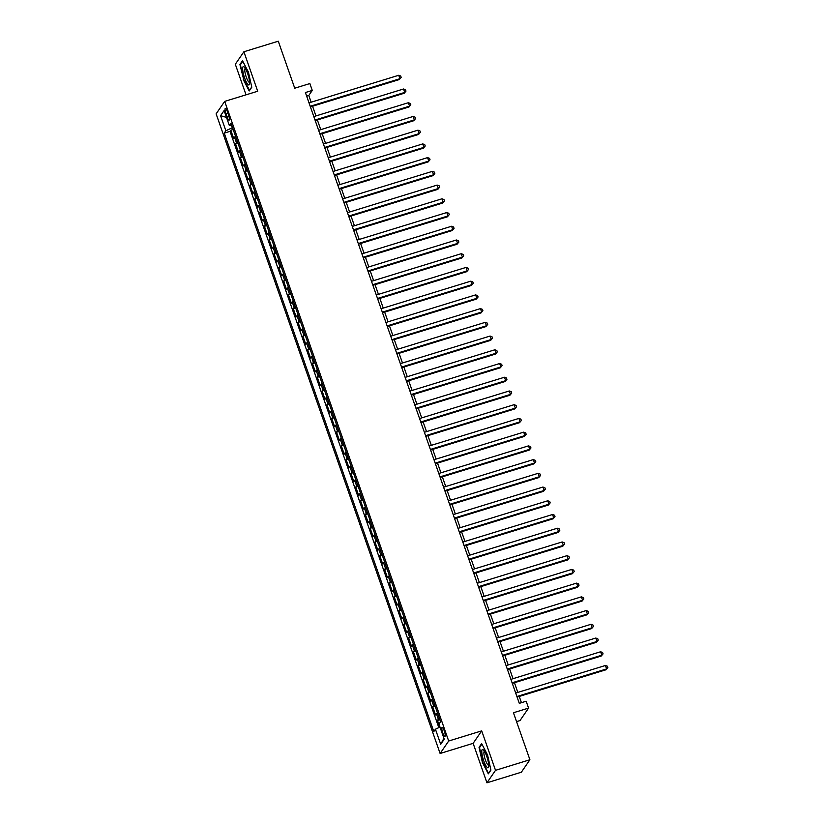 <?xml version="1.0" encoding="UTF-8"?>
<svg xmlns="http://www.w3.org/2000/svg" width="824" height="824" viewBox="0 0 824 824"><rect width="100%" height="100%" fill="white"/><g stroke="black" fill="none" stroke-linecap="round" stroke-linejoin="round"><path stroke-width="1.24" d="M444.27 730.878A4.717 1.04 -107.1 0 0 442.138 727.438A4.717 1.04 -107.1 0 0 442.787 733.03A4.717 1.04 -107.1 0 0 444.909 736.46A4.717 1.04 -107.1 0 0 444.27 730.878M516.555 721.628L519.995 720.567L528.575 708.094L526.165 701.224L519.295 703.346L305.395 92.535L312.265 90.424L309.865 83.564L294.734 88.209L278.275 41.2L243.883 51.768L235.314 64.251L246.026 94.822M486.943 782.8L521.334 772.232L529.904 759.749L495.523 770.327L481.7 730.867L448.689 741.013L440.119 753.486L473.131 743.341L486.943 782.8L495.523 770.327M448.689 741.013L224.695 101.383L216.125 113.856L440.119 753.486M235.592 136.403A5.902 0.989 160.7 0 0 234.521 137.227L233.676 138.463L230.792 130.223L233.171 129.492M237.518 141.893A5.902 0.989 160.7 0 0 236.447 142.727L235.592 143.953L237.982 143.222M235.592 143.953L238.476 152.193L239.331 150.957A5.902 0.989 160.7 0 1 240.402 150.133M245.212 163.852A5.902 0.989 160.7 0 0 244.131 164.687L243.286 165.912L240.402 157.683L242.792 156.941M250.012 177.582A5.902 0.989 160.7 0 0 248.941 178.406L248.096 179.642L245.212 171.402L247.591 170.671M254.822 191.302A5.902 0.989 160.7 0 0 253.751 192.136L252.896 193.362L250.012 185.132L252.402 184.401M259.632 205.032A5.902 0.989 160.7 0 0 258.551 205.866L257.706 207.092L254.822 198.852L257.212 198.12M264.432 218.762A5.902 0.989 160.7 0 0 263.361 219.586L262.516 220.822L259.632 212.582L262.022 211.85M269.242 232.481A5.902 0.989 160.7 0 0 268.171 233.316L267.316 234.541L264.432 226.312L266.822 225.57M274.052 246.211A5.902 0.989 160.7 0 0 272.971 247.035L272.126 248.271L269.242 240.031L271.632 239.3M278.852 259.931A5.902 0.989 160.7 0 0 277.781 260.765L276.936 261.991L274.052 253.761L276.442 253.03M283.662 273.661A5.902 0.989 160.7 0 0 282.591 274.495L281.746 275.721L278.862 267.491L281.242 266.749M288.472 287.391A5.902 0.989 160.7 0 0 287.391 288.215L286.546 289.451L283.662 281.211L286.052 280.479M293.272 301.11A5.902 0.989 160.7 0 0 292.201 301.945L291.356 303.17L288.472 294.941L290.862 294.209M298.082 314.84A5.902 0.989 160.7 0 0 297.011 315.664L296.166 316.9L293.282 308.66L295.662 307.929M302.892 328.57A5.902 0.989 160.7 0 0 301.811 329.394L300.966 330.63L298.082 322.39L300.472 321.659M307.692 342.29A5.902 0.989 160.7 0 0 306.621 343.124L305.776 344.35L302.892 336.12L305.282 335.378M312.502 356.019A5.902 0.989 160.7 0 0 311.431 356.844L310.586 358.079L307.702 349.839L310.082 349.108M317.312 369.739A5.902 0.989 160.7 0 0 316.231 370.573L315.386 371.799L312.502 363.569L314.892 362.838M322.122 383.469A5.902 0.989 160.7 0 0 321.041 384.303L320.196 385.529L317.312 377.289L319.702 376.558M326.922 397.199A5.902 0.989 160.7 0 0 325.851 398.023L325.006 399.259L322.122 391.019L324.502 390.288M331.732 410.918A5.902 0.989 160.7 0 0 330.651 411.753L329.806 412.978L326.922 404.749L329.312 404.007M336.542 424.648A5.902 0.989 160.7 0 0 335.461 425.472L334.616 426.708L331.732 418.468L334.122 417.737M341.342 438.368A5.902 0.989 160.7 0 0 340.271 439.202L339.426 440.428L336.542 432.198L338.922 431.467M346.152 452.098A5.902 0.989 160.7 0 0 345.071 452.932L344.226 454.158L341.342 445.928L343.732 445.187M350.962 465.828A5.902 0.989 160.7 0 0 349.881 466.652L349.036 467.888L346.152 459.648L348.542 458.917M355.762 479.547A5.902 0.989 160.7 0 0 354.691 480.382L353.846 481.607L350.962 473.378L353.341 472.646M360.572 493.277A5.902 0.989 160.7 0 0 359.491 494.101L358.646 495.337L355.762 487.097L358.152 486.366M365.382 507.007A5.902 0.989 160.7 0 0 364.301 507.831L363.456 509.067L360.572 500.827L362.962 500.096M370.182 520.727A5.902 0.989 160.7 0 0 369.111 521.561L368.266 522.787L365.382 514.557L367.762 513.816M374.992 534.457A5.902 0.989 160.7 0 0 373.911 535.281L373.066 536.517L370.182 528.277L372.572 527.545M379.802 548.176A5.902 0.989 160.7 0 0 378.721 549.011L377.876 550.236L374.992 542.007L377.382 541.275M384.602 561.906A5.902 0.989 160.7 0 0 383.531 562.74L382.686 563.966L379.802 555.726L382.182 554.995M389.412 575.636A5.902 0.989 160.7 0 0 388.331 576.46L387.486 577.696L384.602 569.456L386.992 568.725M394.222 589.356A5.902 0.989 160.7 0 0 393.141 590.19L392.296 591.416L389.412 583.186L391.802 582.444M399.022 603.086A5.902 0.989 160.7 0 0 397.951 603.91L397.106 605.146L394.222 596.906L396.602 596.174M403.832 616.805A5.902 0.989 160.7 0 0 402.751 617.639L401.906 618.865L399.022 610.636L401.412 609.904M408.642 630.535A5.902 0.989 160.7 0 0 407.561 631.369L406.716 632.595L403.832 624.365L406.222 623.624M413.442 644.265A5.902 0.989 160.7 0 0 412.371 645.089L411.526 646.325L408.642 638.085L411.022 637.354M418.252 657.985A5.902 0.989 160.7 0 0 417.181 658.819L416.326 660.045L413.442 651.815L415.832 651.084M423.062 671.715A5.902 0.989 160.7 0 0 421.981 672.539L421.136 673.774L418.252 665.534L420.642 664.803M427.862 685.444A5.902 0.989 160.7 0 0 426.791 686.268L425.946 687.504L423.062 679.264L425.442 678.533M432.672 699.164A5.902 0.989 160.7 0 0 431.601 699.998L430.746 701.224L427.862 692.994L430.252 692.253M437.482 712.894A5.902 0.989 160.7 0 0 436.401 713.718L435.556 714.954L432.672 706.714L435.062 705.983M225.972 113.825L227.033 116.843A4.573 1.009 -107.1 0 0 229.093 120.17A4.573 1.009 -107.1 0 0 228.464 114.752L227.414 111.734A4.573 1.009 -107.1 0 0 225.343 108.407A4.573 1.009 -107.1 0 0 225.972 113.825L227.929 113.218M231.503 125.485L232.286 127.73L225.858 130.769L224.241 133.127L433.815 731.578L435.433 729.219L440.716 744.319L444.239 739.2L438.955 724.1L440.572 721.742L230.998 123.291L229.381 125.65L231.771 125.464M225.858 130.769L220.575 115.669L224.097 110.55L229.381 125.65M230.792 130.223L230.009 131.356L438.821 727.623M439.398 718.384A5.902 0.989 -19.3 0 0 438.327 719.208L437.482 720.444L439.831 727.149M432.672 706.714L433.517 705.488A5.902 0.989 -19.3 0 1 434.598 704.654M427.862 692.994L428.717 691.758A5.902 0.989 -19.3 0 1 429.788 690.934M423.062 679.264L423.907 678.039A5.902 0.989 -19.3 0 1 424.978 677.204M418.252 665.534L419.097 664.309A5.902 0.989 -19.3 0 1 420.178 663.475M413.442 651.815L414.297 650.579A5.902 0.989 -19.3 0 1 415.368 649.755M408.642 638.085L409.487 636.859A5.902 0.989 -19.3 0 1 410.558 636.025M403.832 624.365L404.677 623.129A5.902 0.989 -19.3 0 1 405.758 622.305M399.022 610.636L399.867 609.399A5.902 0.989 -19.3 0 1 400.948 608.576M394.222 596.906L395.067 595.68A5.902 0.989 -19.3 0 1 396.138 594.846M389.412 583.186L390.257 581.95A5.902 0.989 -19.3 0 1 391.338 581.126M384.602 569.456L385.447 568.23A5.902 0.989 -19.3 0 1 386.528 567.396M379.802 555.726L380.647 554.5A5.902 0.989 -19.3 0 1 381.718 553.666M374.992 542.007L375.837 540.771A5.902 0.989 -19.3 0 1 376.918 539.947M370.182 528.277L371.027 527.051A5.902 0.989 -19.3 0 1 372.108 526.217M365.382 514.557L366.227 513.321A5.902 0.989 -19.3 0 1 367.298 512.497M360.572 500.827L361.417 499.602A5.902 0.989 -19.3 0 1 362.498 498.767M355.762 487.097L356.607 485.872A5.902 0.989 -19.3 0 1 357.688 485.037M350.962 473.378L351.807 472.142A5.902 0.989 -19.3 0 1 352.878 471.318M346.152 459.648L346.997 458.422A5.902 0.989 -19.3 0 1 348.078 457.588M341.342 445.928L342.187 444.692A5.902 0.989 -19.3 0 1 343.268 443.868M336.542 432.198L337.387 430.962A5.902 0.989 -19.3 0 1 338.458 430.138M331.732 418.468L332.577 417.243A5.902 0.989 -19.3 0 1 333.658 416.408M326.922 404.749L327.767 403.513A5.902 0.989 -19.3 0 1 328.848 402.689M322.122 391.019L322.967 389.793A5.902 0.989 -19.3 0 1 324.038 388.959M317.312 377.289L318.157 376.063A5.902 0.989 -19.3 0 1 319.238 375.229M312.502 363.569L313.347 362.333A5.902 0.989 -19.3 0 1 314.428 361.509M307.702 349.839L308.547 348.614A5.902 0.989 -19.3 0 1 309.618 347.779M302.892 336.12L303.737 334.884A5.902 0.989 -19.3 0 1 304.808 334.06M298.082 322.39L298.927 321.164A5.902 0.989 -19.3 0 1 300.008 320.33M293.282 308.66L294.127 307.434A5.902 0.989 -19.3 0 1 295.198 306.6M288.472 294.941L289.317 293.704A5.902 0.989 -19.3 0 1 290.388 292.881M283.662 281.211L284.507 279.985A5.902 0.989 -19.3 0 1 285.588 279.151M278.862 267.491L279.707 266.255A5.902 0.989 -19.3 0 1 280.778 265.431M274.052 253.761L274.897 252.525A5.902 0.989 -19.3 0 1 275.968 251.701M269.242 240.031L270.087 238.805A5.902 0.989 -19.3 0 1 271.168 237.971M264.432 226.312L265.287 225.076A5.902 0.989 -19.3 0 1 266.358 224.252M259.632 212.582L260.477 211.356A5.902 0.989 -19.3 0 1 261.548 210.522M254.822 198.852L255.667 197.626A5.902 0.989 -19.3 0 1 256.748 196.792M250.012 185.132L250.867 183.896A5.902 0.989 -19.3 0 1 251.938 183.072M245.212 171.402L246.057 170.177A5.902 0.989 -19.3 0 1 247.128 169.342M240.402 157.683L241.247 156.447A5.902 0.989 -19.3 0 1 242.328 155.623M528.575 708.094L513.445 712.739L529.904 759.749M224.695 101.383L257.706 91.237L243.883 51.768M311.142 102.197L308.794 95.481L312.265 90.424M521.427 702.687L519.244 696.445M517.832 692.418L514.444 682.715M513.033 678.688L509.634 668.995M508.223 664.958L504.824 655.265M503.413 651.238L500.024 641.546M498.613 637.508L495.214 627.816M493.803 623.789L490.404 614.086M488.993 610.059L485.604 600.366M484.193 596.329L480.794 586.636M479.383 582.609L475.984 572.907M474.572 568.879L471.184 559.187M469.773 555.149L466.374 545.457M464.963 541.43L461.564 531.738M460.153 527.7L456.764 518.008M455.353 513.98L451.954 504.278M450.543 500.25L447.144 490.558M445.733 486.521L442.344 476.828M440.933 472.801L437.534 463.109M436.123 459.071L432.724 449.379M431.312 445.351L427.924 435.649M426.513 431.622L423.114 421.929M421.703 417.892L418.304 408.199M416.892 404.172L413.504 394.469M412.082 390.442L408.694 380.75M407.283 376.712L403.884 367.02M402.473 362.993L399.084 353.3M397.662 349.263L394.274 339.57M392.863 335.543L389.464 325.841M388.053 321.813L384.664 312.121M383.242 308.083L379.854 298.391M378.443 294.364L375.044 284.671M373.632 280.634L370.233 270.942M368.822 266.914L365.434 257.212M364.023 253.184L360.624 243.492M359.213 239.454L355.813 229.762M354.402 225.735L351.014 216.043M349.603 212.005L346.204 202.313M344.793 198.275L341.394 188.583M339.982 184.555L336.594 174.863M335.183 170.826L331.784 161.133M330.373 157.106L326.974 147.403M325.562 143.376L322.174 133.684M320.763 129.646L317.364 119.954M315.952 115.927L312.553 106.234M306.652 96.14L308.794 95.481M230.009 131.356L224.241 133.127M437.482 720.444L439.862 719.712M435.433 729.219L439.995 727.067M226.497 117.41L220.575 115.669M440.716 744.319L443.92 738.273M243.265 79.609L249.198 90.98L251.784 87.22L248.436 72.1L242.503 60.729L239.918 64.488L243.667 79.485M481.7 730.867L473.131 743.341M490.919 770.09L487.571 754.959L481.638 743.598L479.053 747.347L482.401 762.478L488.333 773.839L490.919 770.09M240.732 64.231L239.918 64.488M479.877 747.1L479.053 747.347M310.421 106.883L399.352 79.547L399.928 78.702L310.205 106.286M398.734 75.272L400.711 76.004L401.185 77.374L399.928 78.702L398.734 75.272L309.01 102.856M401.185 77.374L399.352 79.547M247.633 73.573A9.589 2.111 -107.1 0 0 244.326 67.094A9.589 2.111 -107.1 0 0 242.658 68.979A9.589 2.111 -107.1 0 0 244.615 77.961A9.589 2.111 -107.1 0 0 249.507 83.955A9.589 2.111 -107.1 0 0 247.633 73.573M245.315 68.433A7.261 1.597 -107.1 0 0 245.243 68.444A7.261 1.597 -107.1 0 0 246.242 77.044A7.261 1.597 -107.1 0 0 249.507 82.328A7.261 1.597 -107.1 0 0 249.579 82.297M249.631 90.341L243.626 79.413L240.381 64.756L242.781 61.264M251.732 86.994L249.363 90.424M483.307 749.809A9.589 2.111 -107.1 0 0 482.39 756.072A9.589 2.111 -107.1 0 0 487.211 767.453A9.589 2.111 -107.1 0 0 488.642 766.825A9.589 2.111 -107.1 0 0 487.283 758.008A9.589 2.111 -107.1 0 0 483.461 749.953A9.589 2.111 -107.1 0 0 483.307 749.809M484.45 751.292A7.261 1.597 -107.1 0 0 484.378 751.313A7.261 1.597 -107.1 0 0 484.636 757.503A7.261 1.597 -107.1 0 0 487.993 764.929A7.261 1.597 -107.1 0 0 488.642 765.187A7.261 1.597 -107.1 0 0 488.714 765.156M490.867 769.853L488.508 773.283L482.761 762.272L479.517 747.625L481.916 744.124M315.221 120.613L404.162 93.266L404.738 92.422L315.015 120.016M403.533 88.992L405.511 89.723L405.995 91.104L404.738 92.422L403.533 88.992L313.81 116.586M405.995 91.104L404.162 93.266M320.031 134.343L408.972 106.996L409.549 106.152L319.825 133.735M408.344 102.722L410.321 103.453L410.805 104.823L409.549 106.152L408.344 102.722L318.62 130.305M410.805 104.823L408.972 106.996M324.841 148.062L413.772 120.726L414.348 119.882L324.625 147.465M413.154 116.452L415.131 117.183L415.605 118.553L414.348 119.882L413.154 116.452L323.43 144.035M415.605 118.553L413.772 120.726M329.641 161.792L418.582 134.446L419.159 133.601L329.435 161.195M417.964 130.171L419.931 130.903L420.415 132.283L419.159 133.601L417.964 130.171L328.23 157.765M420.415 132.283L418.582 134.446M334.451 175.522L423.392 148.176L423.969 147.331L334.245 174.915M422.764 143.901L424.741 144.633L425.225 146.002L423.969 147.331L422.764 143.901L333.04 171.485M425.225 146.002L423.392 148.176M339.261 189.242L428.192 161.895L428.779 161.061L339.045 188.645M427.574 157.621L429.551 158.363L430.025 159.732L428.779 161.061L427.574 157.621L337.85 185.215M430.025 159.732L428.192 161.895M344.061 202.972L433.002 175.625L433.579 174.781L343.855 202.374M432.384 171.351L434.351 172.082L434.835 173.452L433.579 174.781L432.384 171.351L342.65 198.934M434.835 173.452L433.002 175.625M348.871 216.691L437.812 189.355L438.389 188.511L348.665 216.094M437.183 185.081L439.161 185.812L439.645 187.182L438.389 188.511L437.183 185.081L347.46 212.664M439.645 187.182L437.812 189.355M353.681 230.421L442.612 203.075L443.199 202.23L353.465 229.824M441.994 198.8L443.971 199.532L444.445 200.912L443.199 202.23L441.994 198.8L352.27 226.394M444.445 200.912L442.612 203.075M358.481 244.151L447.422 216.805L447.998 215.96L358.275 243.543M446.804 212.53L448.771 213.262L449.255 214.631L447.998 215.96L446.804 212.53L357.07 240.114M449.255 214.631L447.422 216.805M363.291 257.871L452.232 230.524L452.809 229.69L363.085 257.273M451.603 226.25L453.581 226.991L454.065 228.361L452.809 229.69L451.603 226.25L361.88 253.844M454.065 228.361L452.232 230.524M368.101 271.601L457.032 244.254L457.619 243.41L367.885 271.003M456.414 239.98L458.391 240.711L458.865 242.081L457.619 243.41L456.414 239.98L366.69 267.563M458.865 242.081L457.032 244.254M372.901 285.32L461.842 257.984L462.418 257.139L372.695 284.723M461.224 253.71L463.191 254.441L463.675 255.811L462.418 257.139L461.224 253.71L371.49 281.293M463.675 255.811L461.842 257.984M377.711 299.05L466.652 271.704L467.229 270.859L377.505 298.453M466.024 267.429L468.001 268.161L468.485 269.541L467.229 270.859L466.024 267.429L376.3 295.023M468.485 269.541L466.652 271.704M382.521 312.78L471.452 285.434L472.039 284.589L382.305 312.172M470.834 281.159L472.811 281.89L473.285 283.26L472.039 284.589L470.834 281.159L381.11 308.743M473.285 283.26L471.452 285.434M387.321 326.5L476.262 299.163L476.839 298.319L387.115 325.902M475.644 294.889L477.611 295.62L478.095 296.99L476.839 298.319L475.644 294.889L385.91 322.472M478.095 296.99L476.262 299.163M392.131 340.23L481.072 312.883L481.649 312.038L391.925 339.632M480.444 308.609L482.421 309.34L482.905 310.72L481.649 312.038L480.444 308.609L390.72 336.192M482.905 310.72L481.072 312.883M396.941 353.959L485.872 326.613L486.459 325.768L396.725 353.352M485.254 322.339L487.231 323.07L487.705 324.44L486.459 325.768L485.254 322.339L395.53 349.922M487.705 324.44L485.872 326.613M401.741 367.679L490.682 340.333L491.259 339.498L401.535 367.082M490.064 336.058L492.031 336.8L492.515 338.17L491.259 339.498L490.064 336.058L400.33 363.652M492.515 338.17L490.682 340.333M406.551 381.409L495.492 354.062L496.069 353.218L406.345 380.801M494.863 349.788L496.841 350.519L497.325 351.889L496.069 353.218L494.863 349.788L405.14 377.371M497.325 351.889L495.492 354.062M411.361 395.129L500.292 367.792L500.879 366.948L411.145 394.531M499.674 363.518L501.651 364.249L502.125 365.619L500.879 366.948L499.674 363.518L409.95 391.101M502.125 365.619L500.292 367.792M416.161 408.858L505.102 381.512L505.678 380.667L415.955 408.261M504.484 377.238L506.451 377.969L506.935 379.349L505.678 380.667L504.484 377.238L414.75 404.831M506.935 379.349L505.102 381.512M420.971 422.588L509.912 395.242L510.489 394.397L420.765 421.981M509.284 390.967L511.261 391.699L511.745 393.069L510.489 394.397L509.284 390.967L419.56 418.551M511.745 393.069L509.912 395.242M425.781 436.308L514.712 408.962L515.299 408.127L425.565 435.711M514.094 404.687L516.071 405.429L516.545 406.798L515.299 408.127L514.094 404.687L424.37 432.281M516.545 406.798L514.712 408.962M430.581 450.038L519.522 422.691L520.099 421.847L430.375 449.441M518.904 418.417L520.871 419.148L521.355 420.518L520.099 421.847L518.904 418.417L429.17 446M521.355 420.518L519.522 422.691M435.391 463.757L524.332 436.421L524.909 435.577L435.185 463.16M523.703 432.147L525.681 432.878L526.165 434.248L524.909 435.577L523.703 432.147L433.98 459.73M526.165 434.248L524.332 436.421M440.201 477.487L529.132 450.141L529.719 449.296L439.985 476.89M528.514 445.866L530.491 446.598L530.965 447.978L529.719 449.296L528.514 445.866L438.79 473.46M530.965 447.978L529.132 450.141M445.012 491.217L533.942 463.871L534.519 463.026L444.795 490.61M533.324 459.596L535.291 460.328L535.775 461.697L534.519 463.026L533.324 459.596L443.59 487.18M535.775 461.697L533.942 463.871M449.811 504.937L538.752 477.601L539.329 476.756L449.605 504.339M538.124 473.326L540.101 474.058L540.585 475.427L539.329 476.756L538.124 473.326L448.4 500.91M540.585 475.427L538.752 477.601M454.621 518.667L543.552 491.32L544.139 490.476L454.405 518.069M542.934 487.046L544.911 487.777L545.385 489.157L544.139 490.476L542.934 487.046L453.21 514.629M545.385 489.157L543.552 491.32M459.432 532.397L548.362 505.05L548.939 504.206L459.215 531.789M547.744 500.776L549.711 501.507L550.195 502.877L548.939 504.206L547.744 500.776L458.01 528.359M550.195 502.877L548.362 505.05M464.231 546.116L553.172 518.77L553.749 517.936L464.025 545.519M552.544 514.495L554.521 515.237L555.005 516.607L553.749 517.936L552.544 514.495L462.82 542.089M555.005 516.607L553.172 518.77M469.041 559.846L557.982 532.5L558.559 531.655L468.825 559.239M557.354 528.225L559.331 528.957L559.805 530.326L558.559 531.655L557.354 528.225L467.63 555.809M559.805 530.326L557.982 532.5M473.852 573.566L562.782 546.23L563.359 545.385L473.635 572.968M562.164 541.955L564.131 542.686L564.615 544.056L563.359 545.385L562.164 541.955L472.43 569.539M564.615 544.056L562.782 546.23M478.651 587.296L567.592 559.949L568.169 559.105L478.445 586.698M566.964 555.675L568.941 556.406L569.425 557.786L568.169 559.105L566.964 555.675L477.24 583.268M569.425 557.786L567.592 559.949M483.461 601.026L572.402 573.679L572.979 572.835L483.245 600.418M571.774 569.405L573.751 570.136L574.225 571.506L572.979 572.835L571.774 569.405L482.05 596.988M574.225 571.506L572.402 573.679M488.272 614.745L577.202 587.399L577.779 586.564L488.055 614.148M576.584 583.124L578.561 583.866L579.035 585.236L577.779 586.564L576.584 583.124L486.86 610.718M579.035 585.236L577.202 587.399M493.071 628.475L582.012 601.129L582.589 600.284L492.865 627.878M581.384 596.854L583.361 597.585L583.845 598.955L582.589 600.284L581.384 596.854L491.66 624.438M583.845 598.955L582.012 601.129M497.881 642.195L586.822 614.859L587.399 614.014L497.675 641.597M586.194 610.584L588.171 611.315L588.655 612.685L587.399 614.014L586.194 610.584L496.47 638.167M588.655 612.685L586.822 614.859M502.692 655.925L591.622 628.578L592.199 627.734L502.475 655.327M591.004 624.304L592.981 625.035L593.455 626.415L592.199 627.734L591.004 624.304L501.28 651.897M593.455 626.415L591.622 628.578M507.491 669.654L596.432 642.308L597.009 641.463L507.285 669.047M595.804 638.034L597.781 638.765L598.265 640.135L597.009 641.463L595.804 638.034L506.08 665.617M598.265 640.135L596.432 642.308M512.301 683.374L601.242 656.038L601.819 655.193L512.095 682.777M600.614 651.763L602.591 652.495L603.075 653.865L601.819 655.193L600.614 651.763L510.89 679.347M603.075 653.865L601.242 656.038M517.111 697.104L606.042 669.758L606.619 668.913L516.895 696.507M605.424 665.483L607.401 666.214L607.875 667.595L606.619 668.913L605.424 665.483L515.7 693.066M607.875 667.595L606.042 669.758M236.447 142.727L234.521 137.227M438.327 719.208L436.401 713.718M433.517 705.488L431.601 699.998M428.717 691.758L426.791 686.268M423.907 678.039L421.981 672.539M419.097 664.309L417.181 658.819M414.297 650.579L412.371 645.089M409.487 636.859L407.561 631.369M404.677 623.129L402.751 617.639M399.867 609.399L397.951 603.91M395.067 595.68L393.141 590.19M390.257 581.95L388.331 576.46M385.447 568.23L383.531 562.74M380.647 554.5L378.721 549.011M375.837 540.771L373.911 535.281M371.027 527.051L369.111 521.561M366.227 513.321L364.301 507.831M361.417 499.602L359.491 494.101M356.607 485.872L354.691 480.382M351.807 472.142L349.881 466.652M346.997 458.422L345.071 452.932M342.187 444.692L340.271 439.202M337.387 430.962L335.461 425.472M332.577 417.243L330.651 411.753M327.767 403.513L325.851 398.023M322.967 389.793L321.041 384.303M318.157 376.063L316.231 370.573M313.347 362.333L311.431 356.844M308.547 348.614L306.621 343.124M303.737 334.884L301.811 329.394M298.927 321.164L297.011 315.664M294.127 307.434L292.201 301.945M289.317 293.704L287.391 288.215M284.507 279.985L282.591 274.495M279.707 266.255L277.781 260.765M274.897 252.525L272.971 247.035M270.087 238.805L268.171 233.316M265.287 225.076L263.361 219.586M260.477 211.356L258.551 205.866M255.667 197.626L253.751 192.136M250.867 183.896L248.941 178.406M246.057 170.177L244.131 164.687M241.247 156.447L239.331 150.957M228.928 116.256L227.033 116.843"/></g></svg>

